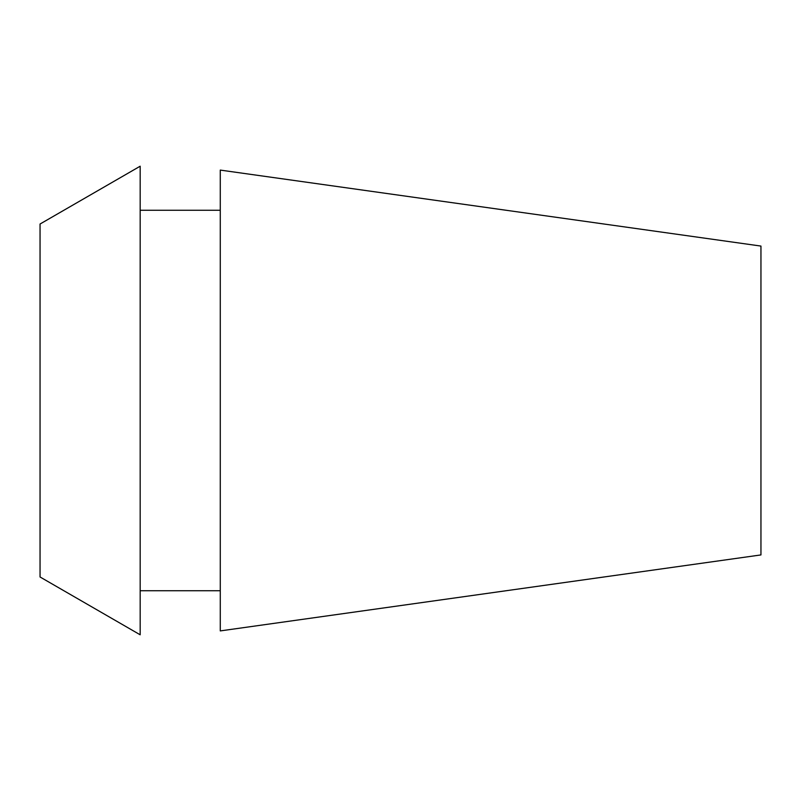 <?xml version="1.0" encoding="UTF-8"?>
<svg xmlns="http://www.w3.org/2000/svg" width="801" height="801" viewBox="0 0 801 801"><rect width="100%" height="100%" fill="white"/><g stroke="black" fill="none" stroke-linecap="round" stroke-linejoin="round"><path stroke-width="1.2" d="M40.05 224.02L40.05 576.98L140.175 634.793L140.175 166.207L40.05 224.02M220.275 210.262L140.175 210.262M220.275 590.737L140.175 590.737M220.275 170.092L220.275 630.908L760.95 554.923L760.95 246.077L220.275 170.092"/></g></svg>
